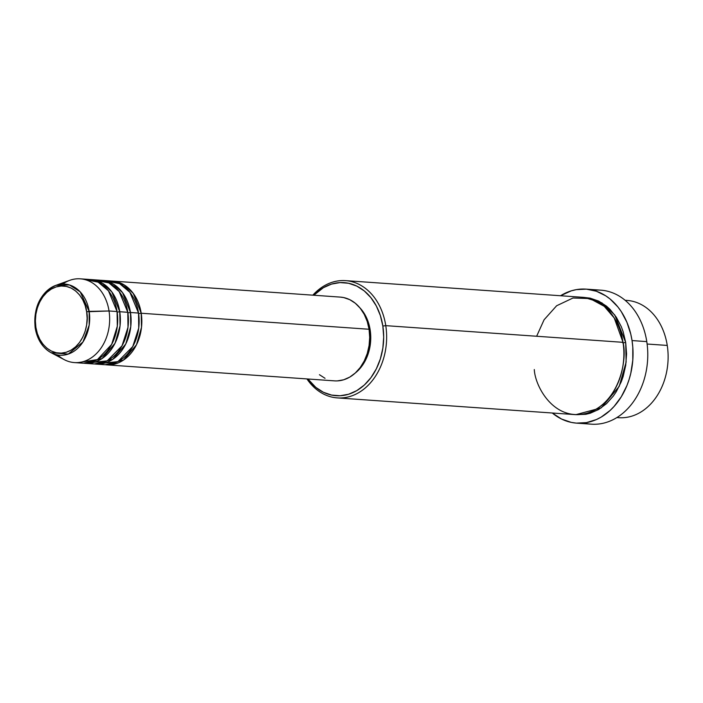 <?xml version="1.0" encoding="UTF-8"?>
<svg xmlns="http://www.w3.org/2000/svg" width="703" height="703" viewBox="0 0 703 703"><rect width="100%" height="100%" fill="white"/><g stroke="black" fill="none" stroke-linecap="round" stroke-linejoin="round"><path stroke-width="1.05" d="M62.725 284.038A41.987 32.259 94 0 1 80.291 278.827A41.987 32.259 94 0 1 109.035 310.981L86.636 311.781C89.14 321.025 85.037 346.034 66.319 352.247C47.47 357.563 36.345 337.238 35.888 327.361C33.384 318.116 37.487 293.107 56.205 286.903C75.054 281.578 86.179 301.912 86.636 311.781L89.167 311.385L80.239 291.894L69.448 284.952L55.836 285.356A35.651 27.391 94 0 1 89.167 311.385L109.035 310.981A41.987 32.259 -86 0 0 69.782 280.321L55.836 285.356C40.273 292.984 33.375 307.123 35.15 327.783L35.888 327.361L35.387 320.84L35.879 314.267L37.347 307.896L39.737 301.974L42.953 296.736L46.881 292.369L51.345 289.047L56.205 286.903L61.249 286.007L66.302 286.402L71.152 288.081L75.625 290.963L79.553 294.944L82.769 299.873L85.168 305.559L86.636 311.781L87.137 318.31L86.645 324.883L85.168 331.254L82.778 337.168L79.562 342.414L75.643 346.781L71.17 350.103L66.319 352.247L61.275 353.143L56.222 352.739L51.372 351.069L46.89 348.187L42.971 344.206L39.755 339.277L37.356 333.591L35.888 327.361L35.15 327.774C37.171 339.461 42.488 347.765 51.099 352.704A35.651 27.391 94 0 1 35.343 327.906L35.15 327.774M138.614 313.643L141.206 313.239L141.505 327.326L136.47 344.778L123.456 360.103L105.23 364.716A41.987 32.259 94 0 0 106.575 364.848A41.987 32.259 94 0 0 141.206 313.239L369.075 329.259A41.987 32.259 -86 0 0 340.331 297.105L112.462 281.086A41.987 32.259 94 0 1 141.206 313.239L138.614 313.643M98.569 363.697L117.884 361.632L132.744 346.57L138.719 328.046L138.526 313.055A41.987 32.259 -86 0 0 109.782 280.901L101.733 280.33A41.987 32.259 94 0 1 130.477 312.484L130.784 326.57L125.749 344.022L112.726 359.347L94.51 363.961A41.987 32.259 94 0 0 95.845 364.092A41.987 32.259 94 0 0 130.477 312.484L138.526 313.055L130.477 312.484L127.884 312.888L130.477 312.484L122.577 292.685L113.245 284.03L100.397 280.277A41.987 32.259 94 0 1 101.733 280.33M87.849 362.941L107.155 360.876L122.014 345.814L127.99 327.29L127.797 312.299A41.987 32.259 -86 0 0 99.053 280.146L91.012 279.574A41.987 32.259 94 0 1 119.756 311.728L120.055 325.814L115.02 343.266L102.005 358.6L83.789 363.205A41.987 32.259 94 0 0 85.125 363.337A41.987 32.259 94 0 0 119.756 311.728L127.797 312.299L119.756 311.728L117.164 312.132L119.756 311.728L111.847 291.93L102.524 283.274L89.668 279.522A41.987 32.259 94 0 1 91.012 279.574M78.446 362.537L97.427 359.584L111.663 344.4L117.304 326.227L117.076 311.543A41.987 32.259 -86 0 0 88.332 279.39L80.291 278.827M625.187 300.339A58.78 45.159 94 0 1 667.252 345.437A58.78 45.159 -86 0 0 627.014 300.418L625.125 300.286M534.298 369.558C535.097 386.817 554.544 422.362 587.497 413.056C620.213 402.204 627.392 358.486 623.016 342.326L385.771 325.647L382.845 326.043A56.679 43.542 94 0 1 359.813 388.662A56.679 43.542 94 0 1 307.94 379.005L315.849 387.406L323.389 392.265L331.57 395.077L340.085 395.754L348.591 394.251L356.773 390.631L364.312 385.033L370.92 377.669L376.342 368.829L380.367 358.855L382.854 348.117L383.689 337.036L382.845 326.043L380.358 315.55L376.325 305.963L370.894 297.65L364.286 290.945L356.746 286.077L348.556 283.265L340.05 282.588L331.535 284.091L323.354 287.712L313.828 295.242A56.679 43.542 94 0 1 382.845 326.043L385.771 325.647A58.78 45.159 -86 0 0 312.826 295.172A58.78 45.159 94 0 1 345.524 280.629A58.78 45.159 94 0 1 385.771 325.647L623.016 342.326A58.78 45.159 -86 0 0 582.778 297.307L345.524 280.629M593.376 290.33A67.172 51.609 94 0 1 646.778 341.605A67.172 51.609 -86 0 0 600.793 290.154L586.047 289.126A67.172 51.609 94 0 1 632.041 340.568L646.778 341.605L632.041 340.568A67.172 51.609 94 0 1 576.627 423.136A67.172 51.609 94 0 1 552.294 413.012L561.574 419.05L571.275 422.398L576.293 423.118L586.425 422.617L596.364 419.568L601.144 417.116L610.072 410.482L614.15 406.36L621.311 396.72L626.944 385.516L629.106 379.462L630.811 373.179L632.788 360.191L632.788 347.045L632.041 340.568L630.802 334.241L626.918 322.29L621.285 311.631L617.875 306.93L610.046 298.968L605.687 295.796L596.329 291.227L586.381 289.144L576.249 289.645L571.231 290.857L560.537 295.743A67.172 51.609 94 0 1 586.047 289.126M622.779 342.906L625.696 342.51L626.136 362.115L619.202 386.404L601.214 407.881L575.88 414.647L585.792 414.304L590.177 413.25L598.666 409.498L606.487 403.689L613.332 396.061L616.32 391.641L621.241 381.843L623.139 376.544L625.705 365.411L626.575 353.917L625.696 342.51L622.779 342.906M340.173 297.088L343.679 297.571L349.734 299.654L355.323 303.257L360.226 308.23L364.242 314.382L367.23 321.482L369.075 329.259L141.206 313.239L133.298 293.441L123.974 284.785L111.118 281.024A41.987 32.259 94 0 1 112.462 281.086M355.261 373.038A39.886 30.642 -86 0 0 370.165 329.935L369.163 329.865L370.165 329.935A39.886 30.642 -86 0 0 359.848 307.765L365.578 315.805L368.416 322.545L370.165 329.935L370.762 337.668L370.173 345.463L368.425 353.02L365.595 360.041L361.781 366.263L355.252 373.038M647.12 344.022L667.252 345.437L647.12 344.022M35.343 327.906A35.651 27.391 94 0 1 55.836 285.356M51.099 352.704L68.244 354.084L82.945 342.018L89.184 325.155L89.167 311.385A35.651 27.391 94 0 1 79.386 346.614A35.651 27.391 94 0 1 51.099 352.704L64.21 359.628A41.987 32.259 -86 0 0 97.524 352.467A41.987 32.259 -86 0 0 109.035 310.981L117.076 311.543L109.035 310.981A41.987 32.259 94 0 1 74.404 362.581A41.987 32.259 94 0 1 57.743 354.971M85.125 363.337L93.165 363.908A41.987 32.259 -86 0 0 127.797 312.299L119.167 291.552L108.886 282.914L95.01 280.189M74.404 362.581L82.444 363.152A41.987 32.259 -86 0 0 117.076 311.543L108.447 290.796L98.165 282.158L84.29 279.434M616.883 417.556L618.772 417.687A58.78 45.159 -86 0 0 667.252 345.437A58.78 45.159 94 0 1 616.953 417.512M576.627 423.136L591.372 424.173A67.172 51.609 -86 0 0 646.778 341.605A67.172 51.609 94 0 1 584.052 422.969M584.114 297.431L590.142 298.151L598.631 301.077L606.452 306.113L610.019 309.373L616.294 317.194L621.224 326.517L623.122 331.631L625.696 342.51L614.774 314.988L601.9 302.87L584.114 297.431M337.282 397.898A58.78 45.159 94 0 1 306.939 378.926A58.78 45.159 -86 0 0 361.105 391.132A58.78 45.159 -86 0 0 385.771 325.647A58.78 45.159 94 0 1 337.282 397.898L574.536 414.577A58.78 45.159 -86 0 0 623.016 342.326L614.229 317.976L604.229 306.306L589.958 298.582L572.998 298.002L556.627 305.761L544.078 319.786L536.635 336.254M106.575 364.848L334.443 380.859A41.987 32.259 -86 0 0 369.075 329.259L369.699 337.405L369.075 345.612L367.238 353.565L364.259 360.955L360.244 367.502L355.349 372.95L349.76 377.098L343.697 379.778L337.396 380.894M325.032 378.311L319.443 374.708M95.845 364.092L103.895 364.655A41.987 32.259 -86 0 0 138.526 313.055L129.897 292.299L119.615 283.661L105.731 280.945"/></g></svg>

